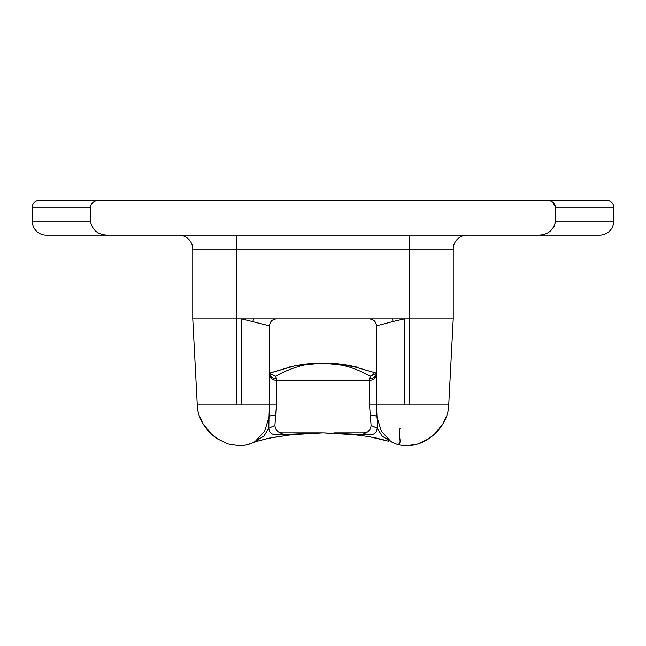 <?xml version="1.0" encoding="UTF-8"?>
<svg xmlns="http://www.w3.org/2000/svg" width="646" height="646" viewBox="0 0 646 646"><rect width="100%" height="100%" fill="white"/><g stroke="black" fill="none" stroke-linecap="round" stroke-linejoin="round"><path stroke-width="0.97" d="M99.226 200.276C94.332 200.333 91.401 202.658 90.44 207.253L90.44 221.207C92.386 230.444 98.289 235.096 108.14 235.16L46.254 235.16A13.954 13.954 0 0 1 32.3 221.207L32.3 207.253A6.977 6.977 0 0 1 39.277 200.276L606.723 200.276A6.977 6.977 0 0 1 613.7 207.253L555.56 207.253C554.607 202.666 551.676 200.341 546.774 200.276M553.897 227.158L555.56 221.207L613.7 221.207A13.954 13.954 0 0 1 599.746 235.16L537.86 235.16C547.695 235.096 553.598 230.444 555.56 221.207L555.56 207.253L552.661 202.069M108.14 235.16L537.86 235.16M613.7 221.207L613.7 207.253M372.233 319.439L369.52 318.882C373.719 319.326 376.045 321.651 376.489 325.85L393.244 321.45L392.17 318.882L236.371 318.882L236.371 235.16M392.17 318.882L409.629 318.882L409.629 235.16M292.686 366.25L269.608 373.146L294.939 365.781L323 363.068C312.196 363.472 304.145 364.586 298.848 366.419C290.07 369.003 282.383 372.298 275.794 376.303L276.488 378.855A6.977 6.226 180 0 1 269.511 372.629L269.511 325.657L269.511 404.929L197.272 404.929L192.766 318.882L236.371 318.882L236.371 404.929M192.766 318.882L192.766 249.114A13.954 13.954 0 0 0 178.813 235.16M269.511 325.85C269.955 321.651 272.281 319.326 276.48 318.882C272.249 319.294 269.923 321.619 269.511 325.85L241.604 318.882L241.604 404.929M252.756 321.45L253.83 318.882M197.272 404.929C197.498 411.688 199.404 417.954 203.006 423.728C206.655 429.784 211.541 434.871 217.678 438.981L228.062 443.955L239.109 445.724C245.125 445.619 250.414 444.27 254.968 441.662L264.755 431.06L269.002 417.025L269.511 404.929L276.488 404.929L275.923 415.265C272.006 415.055 269.697 415.644 269.002 417.025L268.776 428.225L263.875 436.082L253.87 442.252M282.948 432.836L323 432.836L278.967 434.637L282.948 432.836C278.119 432.982 275.446 430.511 274.913 425.431L276.488 404.929L276.488 380.308L369.512 380.308L369.512 404.929L371.087 425.431C370.618 430.454 367.937 432.925 363.052 432.836L333.901 432.836M322.839 363.068L323 363.068C339.465 363.141 355.203 367.55 370.206 376.303L369.512 380.308A6.977 6.153 0 0 0 376.489 374.155M270.093 373.84L275.794 376.303L276.488 380.308A6.977 6.153 180 0 1 269.511 374.155M278.967 434.637L273.662 434.427C270.827 433.757 269.196 431.69 268.776 428.225L274.913 425.431M269.971 374.082L270.561 374.155L269.681 373.307L275.794 376.303M269.689 373.323L269.511 325.657M268.098 421.991L268.994 417.098M375.907 373.84L370.206 376.303L369.512 378.855A6.977 6.226 0 0 0 376.489 372.629L376.489 325.657L376.489 404.929L448.728 404.929L453.234 318.882L409.629 318.882L409.629 404.929M369.512 404.929L376.489 404.929L376.998 417.025L381.318 431.205L391.024 441.662C395.78 444.319 401.061 445.675 406.891 445.724C414.506 445.603 421.644 443.358 428.322 438.981C434.459 434.871 439.345 429.784 442.995 423.728C446.596 417.954 448.502 411.688 448.728 404.929L453.234 318.882L453.234 249.114A13.954 13.954 0 0 1 467.187 235.16M393.244 321.45L404.396 318.882L404.396 404.929M357.052 367.098C345.667 364.401 334.313 363.06 323 363.068L351.061 365.781L376.392 373.146L350.164 365.62L323 363.068C311.687 363.06 300.333 364.401 288.948 367.098M247.483 444.658L257.423 441.202L268.994 438.174L291.798 434.653L323 432.836L367.033 434.637L363.052 432.836M367.033 434.637L372.338 434.427C375.108 433.821 376.739 431.754 377.224 428.225L382.27 436.195L392.13 442.252M371.087 425.431L377.224 428.225C377.627 425.407 377.555 421.677 376.998 417.025C376.303 415.644 373.994 415.055 370.077 415.265M375.794 374.099L376.319 373.307L370.206 376.303L373.541 373.864M376.489 372.629L376.489 325.657M398.429 444.077L398.566 444.085C402.264 442.793 397.702 435.202 400.124 428.225M90.44 207.253L32.3 207.253M32.3 221.207L90.44 221.207M453.234 249.114L192.766 249.114M313.044 432.836L312.099 432.836M239.109 445.724L228.062 443.955L217.678 438.981L211.46 434.104L203.006 423.728L199.138 415.483M198.475 413.351L197.781 410.339M253.507 442.429L255.719 441.719M256.559 441.46L257.14 441.291M257.415 441.21L259.119 440.733M260.378 440.386L261.501 440.087M262.526 439.813L264.335 439.328M264.86 439.183L265.554 439.005M266.257 438.828L266.976 438.65M267.581 438.505L270.787 437.778M270.908 437.754L291.847 434.653L323 432.836L354.153 434.653L368.931 436.575L388.844 441.283M393.479 442.898L392.493 442.429M406.891 445.724L417.938 443.955L428.322 438.981L434.54 434.104L442.995 423.728L446.862 415.483M447.525 413.351L448.219 410.339M448.631 407.214L448.728 404.929M354.888 366.597L323 363.068M388.811 441.275L387.891 441.008M386.865 440.725L382.085 439.433M381.649 439.32L379.727 438.82M379.032 438.65L378.419 438.505M377.514 438.287L373.146 437.35"/></g></svg>
